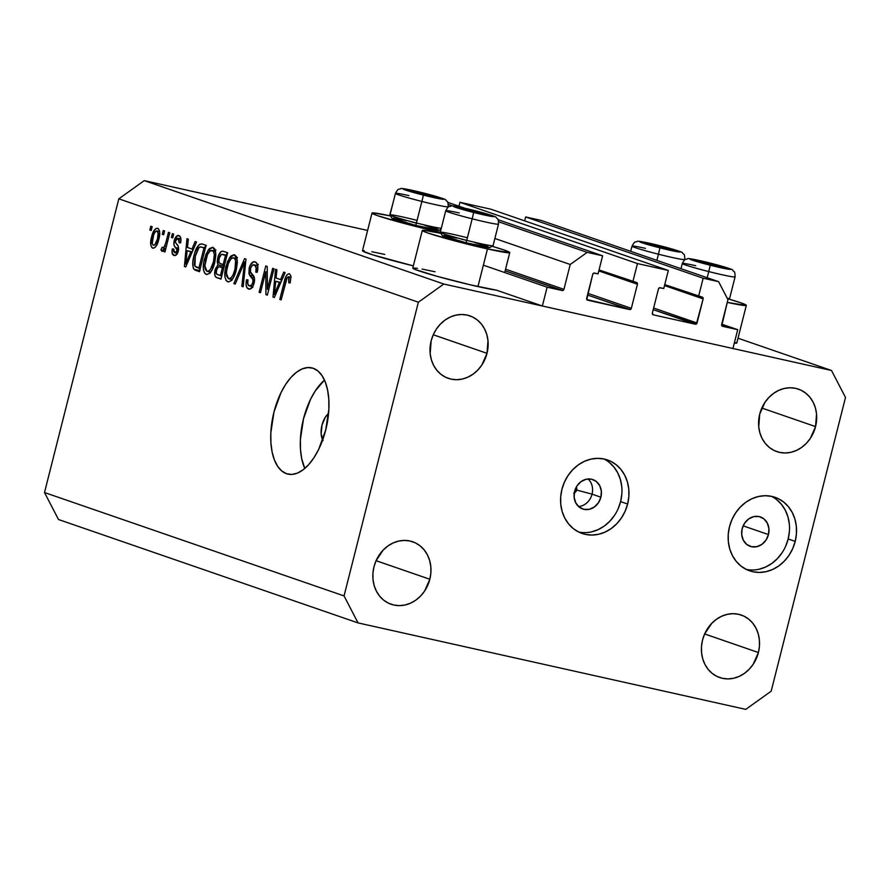 <?xml version="1.0" encoding="UTF-8"?>
<svg xmlns="http://www.w3.org/2000/svg" width="890" height="890" viewBox="0 0 890 890"><rect width="100%" height="100%" fill="white"/><g stroke="black" fill="none" stroke-linecap="round" stroke-linejoin="round"><path stroke-width="1.33" d="M721.734 324.171L737.699 329.678L732.937 348.502L542.366 306.004L547.128 287.181L562.246 290.552L505.142 270.838L562.78 290.552L563.937 289.339L570.223 264.486L587.178 252.36L602.619 255.797L598.047 273.875L593.908 273.074L592.74 274.287L586.755 299.53L629.631 309.553L587.489 295.013L630.165 309.553L631.333 308.341L637.429 284.244L598.803 270.916L637.429 284.244L636.962 282.675L632.879 281.641L637.451 263.562L459.941 202.297L490.824 209.183L668.334 270.46L663.762 288.527L659.612 287.726L658.455 288.939L652.359 313.035L653.293 314.838L695.346 324.216L653.204 309.664L696.381 323.982L703.133 298.895L664.507 285.568L703.133 298.895L702.677 297.327L698.594 296.292L703.167 278.225L718.608 281.663L727.942 299.663L721.768 325.662L737.699 329.678L721.734 324.171M547.128 287.181L542.366 306.004L496.598 290.207L542.366 306.004L732.937 348.502L737.699 329.678L722.58 326.307A1.557 1.346 -71 0 1 721.645 324.505L727.942 299.663L718.608 281.663L541.098 220.397L718.608 281.663L703.167 278.225L525.656 216.949L703.167 278.225L698.594 296.292L664.752 284.611L702.21 297.104A1.557 1.346 -71 0 1 703.133 298.895L697.037 323.003A1.557 1.346 -71 0 1 695.346 324.216L653.293 314.838A1.557 1.346 -71 0 1 652.359 313.035L658.455 288.939A1.557 1.346 -71 0 1 660.146 287.726L663.762 288.527L668.334 270.46L637.451 263.562L459.941 202.297L458.951 206.213L459.941 202.297L490.824 209.183L668.334 270.46L637.451 263.562L632.879 281.641L599.037 269.959L636.495 282.453A1.557 1.346 -71 0 1 637.429 284.244L631.333 308.341A1.557 1.346 -71 0 1 629.631 309.553L587.578 300.175A1.557 1.346 -71 0 1 586.644 298.384L592.74 274.287A1.557 1.346 -71 0 1 594.431 273.063L598.047 273.875L602.619 255.797L498.011 219.685L602.619 255.797L587.178 252.36L498.656 221.799L587.178 252.36L570.223 264.486L494.873 238.476L570.223 264.486L563.937 289.339A1.557 1.346 -71 0 1 562.246 290.552L547.128 287.181L483.359 265.175M541.098 220.397L525.656 216.949L524.666 220.865L525.656 216.949L541.098 220.397M653.627 308.018L697.037 323.003L653.627 308.018M587.912 293.355L631.333 308.341L587.912 293.355M447.715 202.33L464.591 208.149L447.715 202.33M448.36 204.444L452.821 205.979L448.36 204.444M393.002 203.009L389.553 215.725L393.002 203.009M505.553 269.192L563.937 289.339L505.553 269.192M422.294 230.454A45.112 2.214 -165.8 0 1 440.861 233.302L423.907 230.276L422.605 230.844L427.912 233.024L454.245 240.745L487.475 248.933A45.112 2.214 -165.8 0 1 443.721 237.864A45.112 2.214 -165.8 0 1 422.294 230.454L412.771 268.113A45.112 2.214 14.2 0 0 434.186 275.511A45.112 2.214 14.2 0 0 477.941 286.58L487.475 248.933L509.636 252.704L504.141 250.023L492.07 246.263A45.112 2.214 -165.8 0 1 509.759 252.593A45.112 2.214 -165.8 0 1 487.475 248.933L477.941 286.58A45.112 2.214 14.2 0 0 496.598 290.207L470.098 284.778L436.723 276.223L414.929 269.403L412.893 268.001L417.488 268.302M437.179 231.567A45.112 2.214 -165.8 0 1 393.425 220.498A45.112 2.214 -165.8 0 1 371.998 213.099A45.112 2.214 -165.8 0 1 390.577 215.947L373.611 212.921L372.309 213.478L377.616 215.669L403.949 223.39L437.179 231.567L436.945 232.479L437.179 231.567L440.294 232.257A45.112 2.214 -165.8 0 1 437.179 231.567M371.998 213.099L362.475 250.758A45.112 2.214 14.2 0 0 413.338 265.876L373.01 254.929L362.786 251.136L364.088 250.568M728.632 299.018A45.112 2.214 -165.8 0 1 746.321 305.348A45.112 2.214 -165.8 0 1 727.252 302.389L746.198 305.459L740.702 302.778L728.632 299.018M736.486 342.617L734.306 343.106A45.112 2.214 14.2 0 0 736.798 342.995L746.321 305.348M575.196 489.444L576.664 489.945L575.196 489.444M574.284 492.893A3.894 3.36 109 0 0 576.642 490.045L592.05 494.15A15.553 13.439 -71 0 1 578.567 506.532A15.553 13.439 109 0 0 592.05 494.15L600.895 497.21A15.553 13.439 -71 0 1 582.672 508.98A15.553 13.439 -71 0 1 574.606 491.347L577.065 485.807L581.148 481.557L586.243 479.243L591.561 479.209L596.3 481.479L599.738 485.695L601.351 491.213L600.895 497.21L598.436 502.75L594.342 507L589.258 509.314L583.94 509.336L579.201 507.066L575.763 502.85L574.15 497.332L574.606 491.347A15.553 13.439 -71 0 1 592.818 479.565A15.553 13.439 -71 0 1 600.895 497.21L592.05 494.15A15.553 13.439 109 0 0 588.09 478.965A15.553 13.439 -71 0 1 592.05 494.15L576.642 490.045A3.894 3.36 109 0 0 576.297 487.053L576.642 490.045L573.739 493.071M578.645 532.02A38.893 33.609 109 0 0 620.608 501.604L627.628 504.029A38.893 33.609 -71 0 1 582.082 533.455A38.893 33.609 -71 0 1 561.913 489.378L560.689 496.854L560.767 504.341L562.157 511.528L564.805 518.147L568.599 523.932L573.394 528.682L579.023 532.198L585.242 534.356L591.839 535.057L598.547 534.289L605.111 532.075L611.274 528.504L616.803 523.709L621.487 517.88L625.136 511.227L627.628 504.029L628.863 496.542L628.774 489.055L627.383 481.868L624.747 475.26L620.953 469.464L616.147 464.714L610.529 461.198L604.299 459.051L597.713 458.339L591.005 459.107L584.441 461.32L578.277 464.892L572.748 469.686L568.065 475.516L564.405 482.169L561.913 489.378A38.893 33.609 -71 0 1 607.458 459.941A38.893 33.609 -71 0 1 627.628 504.029L620.608 501.604A38.893 33.609 109 0 0 603.876 458.951M746.221 569.389A38.893 33.609 109 0 0 788.173 538.973L795.204 541.398A38.893 33.609 -71 0 1 749.658 570.824A38.893 33.609 -71 0 1 729.489 526.735L728.254 534.222L728.343 541.71L729.733 548.896L732.37 555.516L736.164 561.301L740.97 566.051L746.588 569.567L752.818 571.725L759.404 572.426L766.112 571.658L772.676 569.444L778.839 565.873L784.368 561.078L789.052 555.249L792.712 548.596L795.204 541.398L796.428 533.911L796.339 526.424L794.959 519.237L792.311 512.618L788.518 506.833L783.723 502.082L778.094 498.567L771.875 496.409L765.278 495.708L758.569 496.475L752.006 498.689L745.842 502.26L740.313 507.055L735.63 512.885L731.981 519.538L729.489 526.735A38.893 33.609 -71 0 1 775.034 497.31A38.893 33.609 -71 0 1 795.204 541.398L788.173 538.973A38.893 33.609 109 0 0 771.441 496.32M286.513 473.703L289.528 474.381L286.513 473.703L281.718 470.944L277.613 466.271L274.376 459.852L272.106 451.942L270.916 442.842L270.827 432.907L273.964 412.059L281.04 392.557L285.734 384.269L290.974 377.393L296.559 372.198L302.266 368.872L307.884 367.548L313.191 368.271A54.446 27.256 102.6 0 1 326.107 428.424A54.446 27.256 102.6 0 1 287.993 474.125A54.446 27.256 102.6 0 1 286.513 473.703A54.446 27.256 102.6 0 1 273.597 413.55A54.446 27.256 102.6 0 1 311.7 367.848A54.446 27.256 102.6 0 1 313.191 368.271L317.986 371.03L322.08 375.702L325.317 382.122L327.587 390.031L328.777 399.132L328.866 409.077L325.729 429.926L318.665 449.417L313.959 457.705L308.719 464.58L303.134 469.786L297.427 473.113L291.82 474.437L286.513 473.703M758.402 652.526A33.052 28.569 -71 0 1 719.687 677.546A33.052 28.569 -71 0 1 702.544 640.066L701.498 646.429L701.576 652.793L702.755 658.9L705.002 664.519L708.218 669.447L712.3 673.485L717.084 676.467L722.38 678.302L727.976 678.903L733.716 678.247L739.256 676.367L744.496 673.33L749.191 669.258L753.174 664.296L758.402 652.526L759.448 646.162L759.37 639.799L758.191 633.691L755.944 628.073L752.718 623.145L748.646 619.106L743.862 616.125L738.567 614.289L732.971 613.688L727.264 614.345L721.69 616.225L716.45 619.262L711.755 623.334L704.658 633.947L758.402 652.526L704.646 633.969L702.544 640.066A33.052 28.569 -71 0 1 741.259 615.046A33.052 28.569 -71 0 1 758.402 652.526M429.837 579.256A33.052 28.569 -71 0 1 391.122 604.265A33.052 28.569 -71 0 1 373.978 566.797L372.932 573.16L373.01 579.524L374.189 585.631L376.437 591.249L379.663 596.178L383.735 600.216L388.518 603.198L393.814 605.033L399.41 605.634L405.117 604.977L410.691 603.097L415.93 600.06L420.625 595.989L424.608 591.027L429.837 579.256L430.882 572.893L430.805 566.529L429.625 560.422L427.378 554.793L424.152 549.875L420.08 545.837L415.296 542.844L410.001 541.02L404.405 540.419L398.698 541.076L393.124 542.956L387.884 545.993L383.19 550.065L376.092 560.678L429.837 579.256L376.081 560.7L373.978 566.797A33.052 28.569 -71 0 1 412.693 541.776A33.052 28.569 -71 0 1 429.837 579.256M487.008 353.33A33.052 28.569 -71 0 1 448.293 378.35A33.052 28.569 -71 0 1 431.149 340.87L430.17 353.597L431.35 359.705L433.597 365.334L436.823 370.251L440.906 374.29L445.679 377.282L450.974 379.107L456.581 379.707L462.277 379.051L467.862 377.171L473.091 374.134L477.797 370.062L481.779 365.1L487.008 353.33L487.976 340.603L486.797 334.495L484.549 328.877L481.323 323.949L477.24 319.922L472.468 316.929L467.172 315.093L461.565 314.493L455.869 315.149L450.296 317.029L445.056 320.066L440.35 324.138L436.367 329.1L433.263 334.751L487.008 353.33L433.252 334.774L431.149 340.87A33.052 28.569 -71 0 1 469.864 315.861A33.052 28.569 -71 0 1 487.008 353.33M815.563 426.599A33.052 28.569 -71 0 1 776.859 451.619A33.052 28.569 -71 0 1 759.715 414.15L758.736 426.866L759.915 432.974L762.163 438.603L765.389 443.52L769.472 447.559L774.244 450.551L779.54 452.376L785.147 452.977L790.843 452.331L796.428 450.44L801.656 447.414L806.362 443.331L810.345 438.381L815.563 426.599L816.542 413.883L815.362 407.776L813.115 402.147L809.889 397.218L805.806 393.191L801.033 390.198L795.738 388.363L790.131 387.773L784.435 388.418L778.861 390.298L773.621 393.336L768.915 397.418L764.933 402.369L759.715 414.15A33.052 28.569 -71 0 1 798.43 389.13A33.052 28.569 -71 0 1 815.563 426.599L761.818 408.043L815.563 426.599M768.459 534.578A15.553 13.439 -71 0 1 750.237 546.349A15.553 13.439 -71 0 1 742.171 528.716A15.553 13.439 -71 0 1 760.394 516.934A15.553 13.439 -71 0 1 768.459 534.578L743.161 525.845L768.459 534.578L766.001 540.119L761.918 544.369L756.823 546.683L751.505 546.705L746.766 544.435L743.328 540.219L741.715 534.701L742.171 528.716L744.63 523.175L748.712 518.914L753.808 516.601L759.126 516.578L763.865 518.848L767.302 523.064L768.915 528.582L768.459 534.578M745.753 709.375L358.047 622.911L58.495 519.515L358.047 622.911L344.052 595.922L418.367 302.222L118.815 198.826L44.5 492.526L344.052 595.922L44.5 492.526L58.495 519.515L44.5 492.526L118.815 198.826L418.367 302.222L443.799 284.032L831.505 370.485L738.01 338.211L831.505 370.485L845.5 397.474L771.185 691.174L745.753 709.375L358.047 622.911L344.052 595.922L418.367 302.222L443.799 284.032L144.247 180.626L443.799 284.032L831.505 370.485L845.5 397.474L771.185 691.174L745.753 709.375M367.615 230.443L144.247 180.626L118.815 198.826L144.247 180.626L367.615 230.443M371.798 251.725L384.758 254.418M422.094 269.08L435.043 271.773M267.367 289.295L272.685 268.313L274.02 268.78L267.356 295.135L265.921 294.646L265.776 271.75L260.459 292.754L259.123 292.287L265.787 265.932L267.223 266.433L267.367 289.295L267.223 266.433L265.787 265.932L259.123 292.287L260.459 292.754L265.776 271.75L265.921 294.646L267.356 295.135L274.02 268.78L272.685 268.313L267.367 289.295L268.758 289.606L267.367 289.295M248.555 289.016L249.189 289.161L248.555 289.016C250.902 289.639 252.771 287.659 254.139 283.087C254.963 278.882 254.407 276.067 252.482 274.643C250.791 273.775 250.135 271.75 250.502 268.546C251.458 265.576 252.716 264.375 254.262 264.931L257.733 265.709L254.262 264.931C256.098 265.832 256.609 268.235 255.808 272.162L257.232 272.284C258.489 266.644 257.8 263.173 255.163 261.894C252.649 261.182 250.635 263.273 249.144 268.157L250.524 268.469L249.144 268.157L250.224 265.164L253.505 261.793L255.986 262.316L257.688 265.431L257.232 272.284L255.808 272.162L256.142 267.912L254.84 265.242L252.526 265.109L250.635 268.057L250.402 271.762L254.017 276.757L254.573 280.294L253.149 285.901L250.09 289.083L247.142 288.004L246.063 284.811L246.563 279.772L247.999 279.894L247.754 283.932L249.289 285.924L251.737 285L252.971 281.841L252.771 278.926L248.966 273.831L249.144 268.157L249.545 275.144L253.06 279.738L252.805 282.564C251.915 285.356 250.735 286.48 249.289 285.924C247.72 285.245 247.287 283.231 247.999 279.894L246.563 279.772C245.495 284.845 246.152 287.926 248.555 289.016L248.911 289.117M233.847 283.565L244.594 258.623L245.985 259.101L243.192 286.791L241.802 286.313L244.583 261.96L235.249 284.055L233.847 283.565L235.249 284.055L244.583 261.96L241.802 286.313L243.192 286.791L245.985 259.101L244.594 258.623L233.847 283.565L235.316 283.899L233.847 283.565M234.526 254.774L229.698 257.488L232.09 258.022L229.698 257.488L225.982 266.499L227.373 266.8L225.982 266.499C223.946 274.131 224.514 279.226 227.673 281.807L228.307 281.952L227.673 281.807C231.611 281.641 234.493 277.602 236.317 269.714L237.296 260.225L234.526 254.774L236.429 256.576L237.363 262.494L236.317 269.714L233.925 276.679L231.155 280.706L228.285 281.952L226.127 280.55L224.936 276.946L225.215 270.115L227.529 261.638L230.866 256.053L234.17 254.673M213.01 247.342L208.182 250.057L210.574 250.591L208.182 250.057L204.466 259.068L205.857 259.379L204.466 259.068C202.431 266.7 202.998 271.806 206.157 274.387L206.792 274.521L206.157 274.387C210.096 274.209 212.977 270.182 214.802 262.283L215.781 252.793L213.01 247.342L214.913 249.156L215.847 255.063L214.802 262.283L212.41 269.258L209.639 273.274L206.769 274.521L204.6 273.13L203.421 269.525L203.699 262.684L206.013 254.206L209.35 248.621L212.654 247.253M192.006 249.033L195.133 241.546L196.534 242.024L185.732 266.956L184.419 266.511L186.956 238.72L188.346 239.199L187.49 247.465L192.006 249.033L187.49 247.465L188.346 239.199L186.956 238.72L184.419 266.511L185.732 266.956L196.534 242.024L195.133 241.546L192.006 249.033L193.364 249.334L192.006 249.033M149.854 230.009L150.811 226.249L152.157 226.705L151.2 230.477L149.854 230.009L151.2 230.477L152.157 226.705L150.811 226.249L149.854 230.009L151.244 230.321L149.854 230.009M152.68 248.11L152.68 248.11C155.494 247.987 157.53 245.095 158.809 239.432C160.367 233.87 160 230.143 157.708 228.252C154.86 228.396 152.802 231.356 151.534 237.129L152.913 237.441L151.534 237.129L152.568 233.669L155.828 228.541L158.12 228.452L159.532 230.955L159.521 235.917L157.775 242.837L155.472 247.019L153.581 248.199L151.901 247.62L150.866 245.462L151.534 237.129C150.021 242.603 150.41 246.263 152.68 248.11L152.946 248.177M162.303 234.304L163.248 230.543L164.594 230.999L163.638 234.771L162.303 234.304L163.638 234.771L164.594 230.999L163.248 230.543L162.303 234.304L163.682 234.615L162.303 234.304M165.952 242.28L168.466 232.335L169.801 232.802L164.95 251.97L163.615 251.503L164.383 248.444L162.258 251.325L160.923 249.834L162.125 247.275L163.326 247.932L164.261 247.031L165.952 242.28L164.717 246.107L162.948 247.932L162.125 247.275L160.923 249.834L161.947 251.303L164.383 248.444L163.615 251.503L164.95 251.97L169.801 232.802L168.466 232.335L165.952 242.28L167.331 242.581L165.952 242.28M171.369 237.441L172.326 233.669L173.672 234.137L172.716 237.897L171.369 237.441L172.716 237.897L173.672 234.137L172.326 233.669L171.369 237.441L172.76 237.741L171.369 237.441M173.984 255.463L174.551 255.586L173.984 255.463C175.808 256.042 177.266 254.562 178.356 251.024C178.901 247.453 178.3 245.117 176.543 244.005L175.541 242.514L175.675 240.667L178.167 238.297L180.904 238.898L178.167 238.297L179.168 242.736L180.603 242.859C181.349 238.865 180.804 236.44 178.957 235.583C176.943 235.049 175.363 236.751 174.206 240.678L175.608 240.979L174.206 240.678L174.573 239.432L177.644 235.527L180.069 236.373L180.926 239.61L180.603 242.859L179.168 242.736L179.302 239.777L178.534 238.476L177.143 238.342L175.875 240.033L175.541 242.514L178.323 246.53L178.601 249.79L177.043 254.106L174.573 255.586L172.204 253.35L172.304 248.922L173.739 249.044L173.661 251.525L174.93 252.782L176.476 252.004L177.032 250.001L173.984 245.139L174.206 240.678C173.483 244.194 173.973 246.497 175.664 247.587L176.888 249.2L176.91 250.947L174.629 252.704L173.739 249.044L172.304 248.922C171.648 252.593 172.204 254.774 173.984 255.463L174.295 255.552M202.297 244.016C198.514 243.882 195.744 247.754 193.998 255.641L195.388 255.953L193.998 255.641L195.411 250.991L199.238 244.483L201.707 243.86L206.113 245.34L199.449 271.695L194.777 269.982L193.252 268.124L192.752 263.151L193.998 255.641C192.374 261.182 192.329 265.709 193.864 269.236L199.449 271.695L206.113 245.34L201.83 243.882M223.646 251.392C221.132 250.568 219.174 252.693 217.772 257.777L219.163 258.089L217.772 257.777L217.983 256.988L221.143 251.536L222.845 251.191L227.629 252.76L220.965 279.115L216.281 277.435L214.824 275.233L215.302 269.069L217.917 264.853L217.205 261.738L217.772 257.777L217.917 264.853L215.069 269.881C214.156 274.343 214.779 276.957 216.949 277.736L220.965 279.115L227.629 252.76L223.223 251.258M280.595 279.605L283.721 272.129L285.123 272.607L274.32 297.538L273.007 297.082L275.533 269.303L276.935 269.781L276.078 278.047L280.595 279.605L276.078 278.047L276.935 269.781L275.533 269.303L273.007 297.082L274.32 297.538L285.123 272.607L283.721 272.129L280.595 279.605L281.952 279.905L280.595 279.605M289.473 273.742C287.036 273.864 285.323 276.467 284.322 281.54L285.701 281.841L284.322 281.54L279.794 299.429L281.14 299.897L286.791 278.325L288.638 276.801L291.063 277.335L288.638 276.801L288.761 282.798L290.184 282.92L291.03 276.3L289.473 273.742L291.03 276.3L290.184 282.92L288.761 282.798L289.183 277.313L288.16 276.779L287.192 277.58L281.14 299.897L279.794 299.429L285.59 277.391L287.047 274.676L289.228 273.675M324.483 380.119A54.446 27.256 -77.4 0 0 304.781 468.463L301.677 458.539L300.486 449.439L300.397 439.504L303.534 418.645L310.61 399.154L315.305 390.866L324.483 380.108M323.07 440.517L321.156 433.83L322.024 425.031L325.384 417.099L328.555 413.583A15.553 7.788 102.6 0 0 321.813 425.887A15.553 7.788 102.6 0 0 322.692 439.894M785.681 546.171L788.173 538.973L789.397 531.486M789.319 523.999L787.928 516.812L785.292 510.193L781.487 504.407L776.692 499.657M759.092 569.233L765.645 567.019L771.808 563.448L777.337 558.653L782.021 552.824M618.116 508.802L620.608 501.604L621.832 494.117M621.754 486.63L620.363 479.443L617.716 472.835L613.922 467.039L609.127 462.288M591.516 531.864L598.08 529.65L604.243 526.079L609.772 521.284L614.456 515.455M157.463 238.976C156.662 242.825 155.305 244.961 153.414 245.384C151.945 243.871 151.79 241.212 152.924 237.408C153.725 233.558 155.083 231.411 156.974 230.977L159.644 231.578L156.974 230.977C158.442 232.49 158.598 235.16 157.463 238.976L158.843 239.288L157.463 238.976L158.131 233.035L156.673 230.922L155.083 232.045L153.603 235.071L152.257 243.337L153.124 245.24L154.682 245.017L157.463 238.976M159.644 231.567L156.974 230.977M164.995 251.814L163.615 251.503L164.995 251.814M165.774 248.755L164.383 248.444L165.774 248.755M163.326 250.368L160.923 249.834L163.326 250.368M163.004 247.943L165.818 248.566L162.992 247.943M166.352 246.474L164.717 246.107L166.352 246.474M180.904 238.898L178.167 238.297M173.706 249.233L172.304 248.922L173.706 249.233M177.499 253.361L174.629 252.704M178.289 251.258L176.91 250.947L178.289 251.258M178.623 249.589L176.888 249.2L178.623 249.589M178.667 248.266L175.664 247.587L178.667 248.266M185.787 266.811L184.419 266.511L185.787 266.811M192.507 251.314L192.707 249.178L192.507 251.314M190.794 251.959L187.634 259.201L188.958 259.502L187.634 259.201L185.765 263.985L186.911 264.241L185.765 263.985L187.156 250.702L192.285 251.848L187.156 250.702L192.107 252.248L187.156 250.702L185.765 263.985L190.794 251.959M199.549 271.272L195.8 270.438L199.549 271.272M199.738 270.549L193.864 269.236L199.738 270.549M199.916 269.826L199.482 268.279M204.277 247.709L205.99 245.818M206.369 245.595L203.91 248.299M199.449 268.124L200.094 270.204M203.988 247.954L198.882 268.146L200.261 268.457L194.91 266.21L195.333 256.142L197.48 249.879C198.793 247.298 200.194 246.385 201.685 247.153L205.379 248.266L200.639 246.953L198.96 247.631L195.333 256.142L194.343 264.163L194.91 266.21L196.612 267.367L198.882 268.146L203.988 247.954M205.445 247.965L201.685 247.153M210.296 272.585L210.162 272.029M215.925 250.09L214.757 251.525M210.107 271.762L210.396 272.896M210.663 272.14L206.925 271.294L208.405 271.25L210.418 269.459L213.466 261.782C212.132 267.935 209.951 271.105 206.925 271.294L204.845 265.765L205.79 259.613C207.136 253.672 209.284 250.602 212.243 250.424L215.558 251.169L212.243 250.424C214.579 252.348 214.991 256.131 213.466 261.782L214.846 262.083L213.466 261.782L214.323 254.729L213.678 251.892L212.243 250.424M221.076 278.659L216.949 277.736L221.076 278.659M221.488 277.046L221.254 275.767M216.459 270.193L215.069 269.881L216.459 270.193M223.268 267.567L224.124 266.599M224.213 266.266L217.917 264.853L224.213 266.266M226.071 254.852L227.54 253.116M227.707 253.005L226.839 253.772M224.491 266.321L222.8 268.313M221.232 275.477L221.543 277.224M218.629 266.677L216.882 268.758L216.259 272.818L217.027 274.265L220.397 275.577L222.389 267.701L220.397 275.577L221.777 275.889L218.195 274.81C216.481 274.676 215.925 273.041 216.526 269.915L218.629 266.677L223.768 268.012L220.019 266.878M221.454 254.34L219.518 256.91L218.795 261.304L219.708 263.273L223.167 264.619L225.504 255.374L223.167 264.619L224.547 264.931L220.687 263.763C218.951 263.418 218.428 261.56 219.118 258.222L221.454 254.34L226.894 255.686L222.834 254.462M231.823 280.016L231.678 279.46M237.441 257.51L236.273 258.945M231.634 279.182L231.912 280.328M234.982 269.203C233.658 275.355 231.478 278.537 228.441 278.726L226.36 273.197L227.306 267.045C228.652 261.093 230.799 258.033 233.759 257.855L237.074 258.589L233.759 257.855C236.095 259.78 236.506 263.562 234.982 269.203L236.362 269.514L234.982 269.203L235.616 260.614L234.56 258.367L232.813 257.766L230.81 259.057L228.396 263.462L226.561 270.894L226.594 276.034L228.441 278.726L230.955 278.003L233.058 274.954L234.982 269.203M232.179 279.571L228.441 278.726M237.074 258.589L233.759 257.855M243.204 286.625L241.802 286.313L243.204 286.625M245.228 266.566L244.049 266.299L245.228 266.566M245.673 262.205L244.583 261.96L245.673 262.205M257.733 265.687L254.262 264.931M252.693 286.747L249.289 285.924M247.965 280.083L246.563 279.772L247.965 280.083M254.184 282.875L252.805 282.564L254.184 282.875M254.585 280.083L253.06 279.738L254.585 280.083M254.407 277.936L251.447 277.28L254.407 277.936M253.617 276.056L249.545 275.144L253.617 276.056M258.334 264.341L257.51 265.387M252.638 286.191L252.793 287.381M267.401 294.968L265.921 294.646L267.401 294.968M267.267 272.073L265.776 271.75L267.267 272.073M260.503 292.599L259.123 292.287L260.503 292.599M274.376 297.394L273.007 297.082L274.376 297.394M281.095 281.896L281.285 279.76L281.095 281.896M279.382 282.531L276.223 289.784L277.546 290.084L276.223 289.784L274.354 294.568L275.488 294.824L274.354 294.568L275.744 281.285L280.862 282.419L275.744 281.285L280.695 282.831L275.744 281.285L274.354 294.568L279.382 282.531M291.063 277.335L288.638 276.801M215.558 251.158L210.285 250.758L207.459 254.596L204.845 265.765L205.323 269.392L206.925 271.294M706.805 263.095L703.601 261.894A13.606 0.667 -165.8 0 1 710.187 263.462L710.064 264.063L706.805 263.095L710.064 264.063L710.187 263.462L697.46 260.759L700.897 262.294L723.414 267.49L710.187 263.462A13.606 0.667 -165.8 0 1 716.795 265.22A13.606 0.667 -165.8 0 1 723.414 267.49A13.606 0.667 -165.8 0 1 723.181 267.556A13.606 0.667 -165.8 0 1 716.839 266.421A13.606 0.667 -165.8 0 1 703.634 263.095A13.606 0.667 -165.8 0 1 697.193 260.981A13.606 0.667 -165.8 0 1 697.015 260.826L697.015 260.826A13.606 0.667 -165.8 0 1 703.601 261.894L698.572 261.46L706.805 263.095M710.253 265.231A21.004 1.035 -165.8 0 1 689.861 259.023A21.004 1.035 -165.8 0 1 710.176 263.084L730.579 269.292L718.041 267.111L695.846 261.282L690.251 259.324L691.385 259.001L710.176 263.084A21.004 1.035 -165.8 0 1 730.579 269.292A21.004 1.035 -165.8 0 1 710.253 265.231L708.74 271.572L710.253 265.231M727.853 299.485L729.577 298.45A27.223 1.335 -165.8 0 1 727.264 298.35A27.223 1.335 14.2 0 0 729.633 298.395L735.084 276.857A27.223 1.335 -165.8 0 1 708.74 271.572L707.183 277.724L708.74 271.572A27.223 1.335 14.2 0 0 735.084 276.857C734.94 269.892 734.105 272.507 732.693 270.215C733.538 269.659 726.029 267.278 710.176 263.073C694.856 259.391 687.325 257.966 687.569 258.801C685.233 260.136 685.745 257.433 682.296 263.507A27.223 1.335 14.2 0 0 708.74 271.572A27.223 1.335 -165.8 0 1 682.296 263.507A27.223 1.335 -165.8 0 1 695.78 265.721M722.836 267.545L716.795 265.22L710.064 264.063L716.795 265.22L722.836 267.545M716.506 266.355L716.795 265.22L716.506 266.355M703.311 263.006L703.601 261.894L703.311 263.006M470.232 210.34L467.028 209.139A13.606 0.667 -165.8 0 1 473.625 210.708L473.502 211.308L470.232 210.34L473.502 211.308L473.625 210.708L460.898 208.004L464.335 209.539L486.841 214.735L473.625 210.708A13.606 0.667 -165.8 0 1 480.222 212.465A13.606 0.667 -165.8 0 1 486.841 214.735A13.606 0.667 -165.8 0 1 486.619 214.802A13.606 0.667 -165.8 0 1 480.266 213.667A13.606 0.667 -165.8 0 1 467.072 210.34A13.606 0.667 -165.8 0 1 460.62 208.227A13.606 0.667 -165.8 0 1 460.453 208.071L460.453 208.071A13.606 0.667 -165.8 0 1 467.028 209.139L461.999 208.705L470.232 210.34M440.294 232.357L442.219 235.561A24.575 1.202 14.2 0 0 466.071 242.781L466.727 240.356A27.223 1.335 -165.8 0 1 440.294 232.357A27.223 1.335 -165.8 0 1 466.627 237.574M473.691 212.476A21.004 1.035 -165.8 0 1 453.288 206.269A21.004 1.035 -165.8 0 1 473.614 210.329L494.006 216.537L481.479 214.357L459.284 208.527L453.689 206.569L454.823 206.246L473.614 210.329A21.004 1.035 -165.8 0 1 494.006 216.537A21.004 1.035 -165.8 0 1 473.691 212.476L472.178 218.818L473.691 212.476M445.734 210.752L440.283 232.29A27.223 1.335 14.2 0 0 466.727 240.356L472.178 218.818A27.223 1.335 14.2 0 0 498.511 224.102C498.367 217.138 497.543 219.752 496.13 217.46C496.965 216.904 489.455 214.523 473.602 210.318C458.294 206.636 450.763 205.212 450.996 206.046C448.671 207.381 449.183 204.678 445.734 210.752A27.223 1.335 14.2 0 0 472.178 218.818A27.223 1.335 -165.8 0 1 445.734 210.752A27.223 1.335 -165.8 0 1 459.218 212.966M498.511 224.102A27.223 1.335 -165.8 0 1 472.178 218.818L466.727 240.356A27.223 1.335 14.2 0 0 493.06 245.64L498.511 224.102M475.104 242.67L488.02 246.597M489.856 247.531L466.071 242.781L442.197 235.516M443.999 235.494L456.859 238.064M461.332 239.121L465.982 240.267M493.016 245.696A27.223 1.335 -165.8 0 1 466.727 240.356L466.071 242.781A24.575 1.202 14.2 0 0 489.811 247.609L493.016 245.696M486.263 214.79L480.222 212.465L473.502 211.308L480.222 212.465L486.263 214.79M479.933 213.6L480.222 212.465L479.933 213.6M466.749 210.251L467.028 209.139L466.749 210.251M419.935 192.974L416.731 191.773A13.606 0.667 -165.8 0 1 423.329 193.341L423.206 193.942L419.935 192.974L423.206 193.942L423.329 193.341L411.914 190.805L410.157 190.716L414.039 192.173L436.545 197.369L423.329 193.341A13.606 0.667 -165.8 0 1 429.926 195.099A13.606 0.667 -165.8 0 1 436.545 197.369A13.606 0.667 -165.8 0 1 436.322 197.446A13.606 0.667 -165.8 0 1 429.97 196.312A13.606 0.667 -165.8 0 1 416.776 192.974A13.606 0.667 -165.8 0 1 410.323 190.861A13.606 0.667 -165.8 0 1 410.157 190.716L410.157 190.716A13.606 0.667 -165.8 0 1 416.731 191.773L411.703 191.35L416.731 191.773L419.935 192.974M390.009 215.002L391.923 218.195A24.575 1.202 14.2 0 0 415.775 225.415L416.431 222.989A27.223 1.335 -165.8 0 1 390.009 215.002A27.223 1.335 -165.8 0 1 416.331 220.208M423.395 195.11A21.004 1.035 -165.8 0 1 402.992 188.903A21.004 1.035 -165.8 0 1 423.317 192.963L443.709 199.182L431.183 197.002L408.988 191.172L403.393 189.214L404.527 188.88L423.317 192.963A21.004 1.035 -165.8 0 1 443.709 199.182A21.004 1.035 -165.8 0 1 423.395 195.11L421.882 201.452L423.395 195.11M395.438 193.386L389.987 214.924A27.223 1.335 14.2 0 0 416.431 222.989L421.882 201.452A27.223 1.335 14.2 0 0 448.215 206.736C448.07 199.783 447.247 202.386 445.834 200.105C446.669 199.549 439.171 197.168 423.317 192.963C407.998 189.281 400.467 187.857 400.7 188.68C398.375 190.015 398.887 187.323 395.438 193.386A27.223 1.335 14.2 0 0 421.882 201.452A27.223 1.335 -165.8 0 1 395.438 193.386A27.223 1.335 -165.8 0 1 408.922 195.611M448.093 207.237L448.215 206.747A27.223 1.335 -165.8 0 1 421.882 201.452L416.431 222.989A27.223 1.335 14.2 0 0 441.284 228.341A27.223 1.335 -165.8 0 1 416.431 222.989L415.775 225.415L391.9 218.15M424.808 225.304L437.724 229.242M439.56 230.176L415.775 225.415A24.575 1.202 14.2 0 0 439.515 230.243L441.028 229.342M393.703 218.128L406.574 220.709M411.035 221.755L415.686 222.912M435.978 197.424L429.926 195.099L423.206 193.942L429.926 195.099L435.978 197.424M429.647 196.234L429.926 195.099L429.647 196.234M416.453 192.885L416.731 191.773L416.453 192.885M656.509 245.729L653.305 244.528A13.606 0.667 -165.8 0 1 659.89 246.096L659.768 246.697L656.509 245.729L659.768 246.697L659.89 246.096L648.476 243.56L646.73 243.471L650.612 244.939L673.118 250.123L659.89 246.096A13.606 0.667 -165.8 0 1 666.499 247.854A13.606 0.667 -165.8 0 1 673.118 250.123A13.606 0.667 -165.8 0 1 672.896 250.201A13.606 0.667 -165.8 0 1 666.543 249.066A13.606 0.667 -165.8 0 1 653.349 245.729A13.606 0.667 -165.8 0 1 646.897 243.615A13.606 0.667 -165.8 0 1 646.73 243.471L646.73 243.471A13.606 0.667 -165.8 0 1 653.305 244.528L648.276 244.105L653.305 244.528L656.509 245.729M659.957 247.865A21.004 1.035 -165.8 0 1 639.565 241.657A21.004 1.035 -165.8 0 1 659.879 245.718L680.283 251.937L667.745 249.756L645.55 243.927L639.966 241.969L641.1 241.635L659.879 245.718A21.004 1.035 -165.8 0 1 680.283 251.937A21.004 1.035 -165.8 0 1 659.957 247.865L658.444 254.206L659.957 247.865M684.666 259.991L684.788 259.502A27.223 1.335 -165.8 0 1 658.444 254.206L656.887 260.358L658.444 254.206A27.223 1.335 14.2 0 0 684.788 259.491C684.644 252.538 683.809 255.141 682.396 252.86C683.242 252.304 675.732 249.923 659.879 245.718C644.571 242.036 637.029 240.612 637.273 241.435C634.937 242.77 635.46 240.078 632.011 246.141A27.223 1.335 14.2 0 0 658.444 254.206A27.223 1.335 -165.8 0 1 632.011 246.141A27.223 1.335 -165.8 0 1 645.484 248.366M672.54 250.179L666.499 247.854L659.768 246.697L666.499 247.854L672.54 250.179M666.21 248.989L666.499 247.854L666.21 248.989M653.015 245.64L653.305 244.528L653.015 245.64M509.759 252.604L504.708 272.54M219.463 266.722L223.846 267.701M222.411 254.329L226.972 255.352M682.296 263.507L680.995 268.68M697.193 260.981L698.072 261.482M460.62 208.227L461.498 208.727M410.323 190.861L411.202 191.372M632.011 246.141L630.698 251.325M646.897 243.615L647.775 244.127"/></g></svg>
